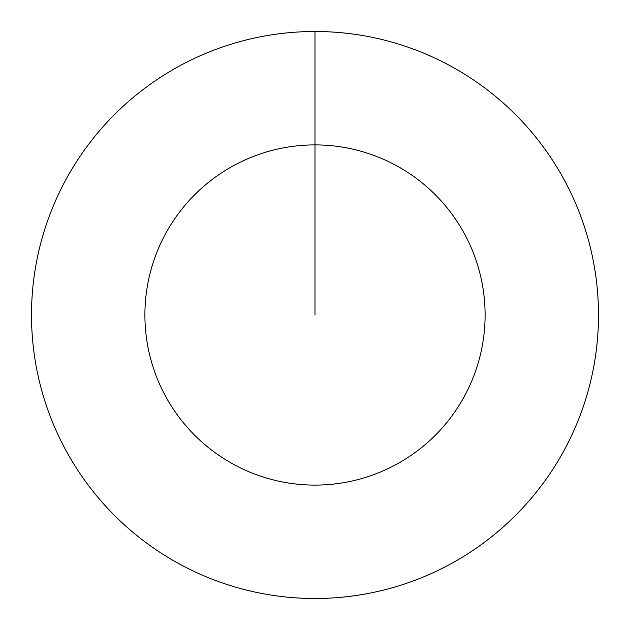 <?xml version="1.0" encoding="UTF-8"?>
<svg xmlns="http://www.w3.org/2000/svg" width="630" height="630" viewBox="0 0 630 630"><rect width="100%" height="100%" fill="white"/><g stroke="black" fill="none" stroke-linecap="round" stroke-linejoin="round"><path stroke-width="0.94" d="M315 315L315 144.9A170.1 170.1 0 0 1 485.1 315A170.1 170.1 0 0 1 315 485.1A170.1 170.1 0 0 1 144.9 315A170.1 170.1 0 0 1 315 144.9L315 31.5A283.5 283.5 0 0 1 598.5 315A283.5 283.5 0 0 1 315 598.5A283.5 283.5 0 0 1 31.5 315A283.5 283.5 0 0 1 315 31.5"/></g></svg>
